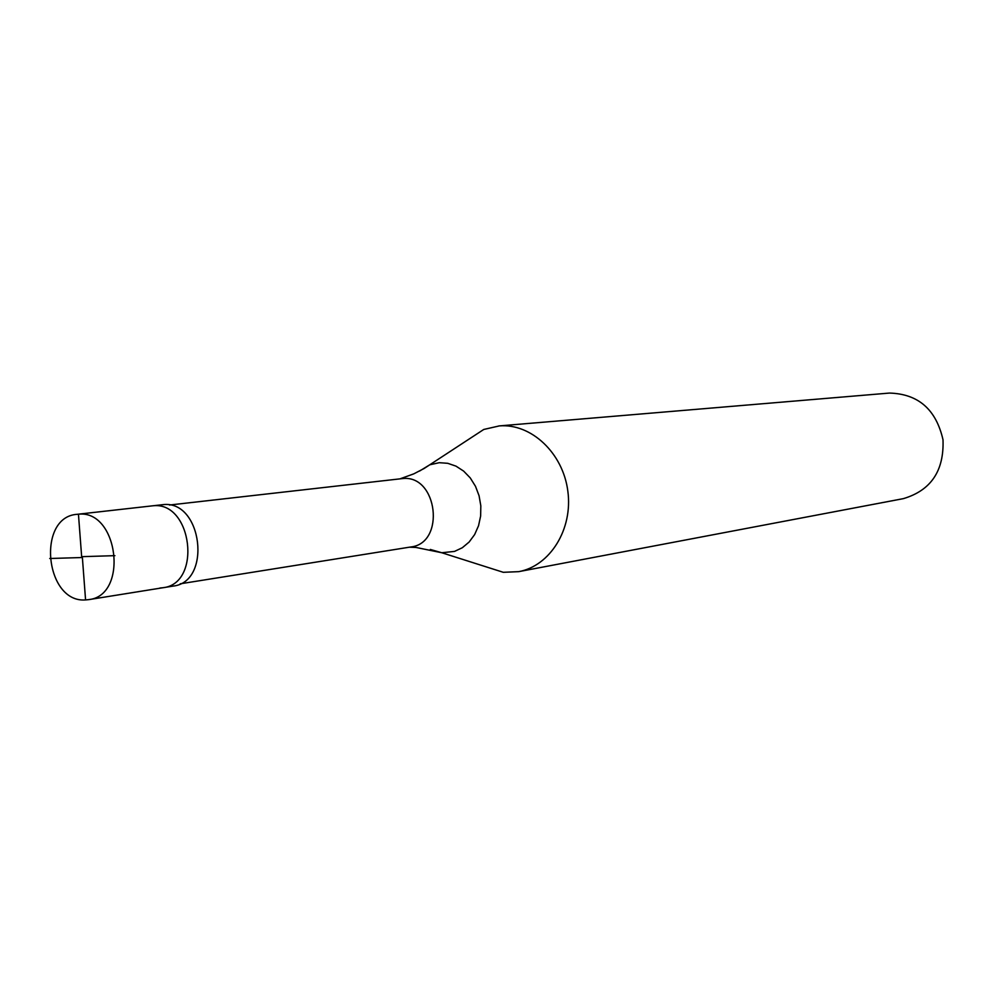 <?xml version="1.0" encoding="UTF-8"?>
<svg xmlns="http://www.w3.org/2000/svg" width="993" height="993" viewBox="0 0 993 993"><rect width="100%" height="100%" fill="white"/><g stroke="black" fill="none" stroke-linecap="round" stroke-linejoin="round"><path stroke-width="1.49" d="M82.345 557.085L85.572 599.933C45.057 603.223 36.418 516.931 77.044 514.324L78.447 514.2C118.428 509.632 128.73 595.601 88.7 599.635L162.939 587.732C202.125 583.723 192.282 501.304 153.121 505.772L151.755 505.884L153.121 505.772C192.282 501.304 202.125 583.723 162.939 587.732L173.055 586.106C212.13 582.109 202.336 500.162 163.299 504.618L77.044 514.324M85.572 599.933L88.7 599.635M169.455 505.027L402.736 478.552C437.64 474.604 445.745 543.27 410.829 546.969L180.217 583.81M464.625 441.984L483.765 429.46L499.392 425.898C531.243 423.279 563.019 453.069 567.835 491.113C573.06 529.108 550.097 566.022 518.669 571.658L503.29 572.303L481.481 565.365M498.759 425.947L889.467 393.067C918.252 393.886 936.101 409.439 943.002 439.75C944.182 470.806 930.975 490.443 903.382 498.635L518.669 571.658M159.873 588.03L162.939 587.732M82.047 557.532L49.724 558.5M81.687 557.11L78.447 514.2M81.985 556.663L114.903 555.658M419.605 471.03L429.758 464.798L439.229 462.701L447.731 463.309L456.01 466.151L463.644 471.104L470.26 477.931L475.486 486.297L479.073 495.755L480.823 505.834L480.637 516.012L478.539 525.756L474.629 534.582L469.13 542.029L462.328 547.726L454.558 551.4L441.773 552.741L430.317 549.452M400.055 478.825L413.808 473.847L424.148 468.473L483.765 429.46M503.29 572.303L441.773 552.741L415.968 547.441L409.389 547.193"/></g></svg>
